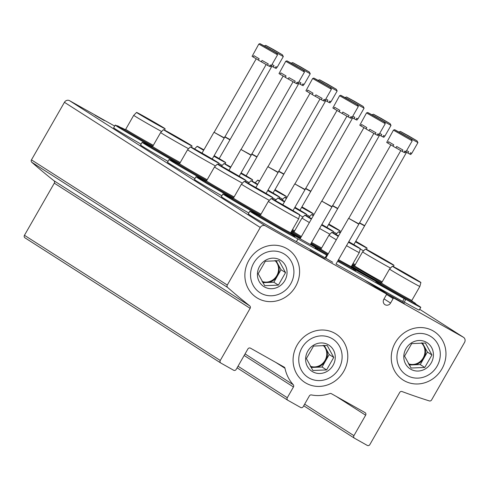 <?xml version="1.0" encoding="UTF-8"?>
<svg xmlns="http://www.w3.org/2000/svg" width="489" height="489" viewBox="0 0 489 489"><rect width="100%" height="100%" fill="white"/><g stroke="black" fill="none" stroke-linecap="round" stroke-linejoin="round"><path stroke-width="0.73" d="M365.638 415.204A1.962 1.828 -57.4 0 0 365.026 412.606L331.353 393.663A1.962 1.828 -57.4 0 0 329.892 393.547A38.105 35.41 -57.4 0 1 311.414 394.935A1.962 1.828 -57.4 0 0 309.36 395.931L303.211 406.671A1.962 1.828 -57.4 0 1 300.643 407.484L287.911 400.32A1.962 1.828 -57.4 0 1 287.3 397.722L293.449 386.982A1.962 1.828 -57.4 0 0 293.259 384.721A38.105 35.41 -57.4 0 1 284.989 368.29A1.962 1.828 -57.4 0 0 284.14 367.105L250.466 348.162A1.962 1.828 -57.4 0 0 247.899 348.969L236.187 369.421A1.962 1.828 -57.4 0 1 233.62 370.234L220.894 363.07A1.962 1.828 -57.4 0 1 220.276 360.472L250.136 308.333A1.962 1.828 -57.4 0 0 249.745 305.882A648.231 602.289 -57.4 0 1 227.617 287.446A1.962 1.828 -57.4 0 1 227.287 285.05L260.258 227.483A3.93 3.649 -57.4 0 1 265.393 225.863L386.121 293.779A0.789 0.727 -57.4 0 1 386.365 294.818L383.828 299.256A4.163 3.869 -57.4 0 0 384.959 304.659A4.163 3.869 -57.4 0 0 390.577 303.046L393.119 298.614A0.789 0.727 -57.4 0 1 394.146 298.29L463.321 337.208A3.93 3.649 -57.4 0 1 464.55 342.404L431.579 399.971A1.962 1.828 -57.4 0 1 429.336 400.919A648.231 602.289 -57.4 0 1 402.025 391.542A1.962 1.828 -57.4 0 0 399.696 392.465L369.837 444.605A1.962 1.828 -57.4 0 1 367.27 445.412L354.543 438.254A1.962 1.828 -57.4 0 1 353.926 435.656L365.638 415.204L336.255 396.42M220.735 362.966L25.067 237.892A1.962 1.828 -57.4 0 1 24.45 235.295L54.31 183.155A1.962 1.828 -57.4 0 0 53.918 180.704A648.231 602.289 -57.4 0 1 31.791 162.269A1.962 1.828 -57.4 0 1 31.461 159.872L64.432 102.305A3.93 3.649 -57.4 0 1 69.566 100.685L114.664 126.058M332.716 262.287L325.766 258.186L332.716 262.287M310.075 250.435L324.91 258.858L310.075 250.435M95.019 115.19L104.34 120.569L95 115.227M389.629 295.191L404.458 303.608L389.629 295.191M395.289 342.648A28.796 26.754 -57.4 0 1 442.661 340.692A28.796 26.754 -57.4 0 1 417.881 383.963A28.796 26.754 -57.4 0 1 395.289 342.648M248.907 260.307A28.796 26.754 -57.4 0 1 296.285 258.351A28.796 26.754 -57.4 0 1 271.505 301.621A28.796 26.754 -57.4 0 1 248.907 260.307M297.11 345.106A28.796 26.754 -57.4 0 1 344.488 343.15A28.796 26.754 -57.4 0 1 319.708 386.42A28.796 26.754 -57.4 0 1 297.11 345.106M124.976 129.493L121.37 127.672L119.939 127.788A23.246 0.452 29.8 0 0 147.348 143.974A23.246 0.452 29.8 0 0 152.128 146.639M120.777 127.543L117.549 125.765L120.38 127.586M120.288 127.617A28.68 0.556 29.8 0 0 115.221 125.092A28.68 0.556 29.8 0 0 151.957 146.688M115.221 125.092L113.656 127.818A28.68 0.556 29.8 0 0 141.083 144.157M222.232 165.368A17.482 0.336 -150.2 0 1 218.864 163.534M214.158 155.649A16.43 0.318 -150.2 0 1 225.68 162.605A16.43 0.318 -150.2 0 1 216.541 157.715A16.43 0.318 -150.2 0 1 213.846 156.187M203.638 150.294A16.43 0.318 -150.2 0 1 197.171 146.278A16.43 0.318 -150.2 0 1 203.907 149.83M214.121 155.71L222.562 160.826L213.882 156.125M203.681 150.215L200.282 148.063L203.864 149.903M274.959 189.701L283.149 194.671L274.72 190.117M274.995 189.64A16.43 0.318 -150.2 0 1 286.267 196.45A16.43 0.318 -150.2 0 1 277.129 191.56A16.43 0.318 -150.2 0 1 274.684 190.178M259.463 181.278A16.43 0.318 -150.2 0 1 257.752 180.123A16.43 0.318 -150.2 0 1 259.616 181.016M282.813 199.212A17.482 0.336 -150.2 0 1 279.445 197.379M154.842 123.155L139.701 114.218L158.827 124.97L161.981 126.981L154.842 123.155M155.96 123.87A16.43 0.318 -150.2 0 1 136.584 112.433A16.43 0.318 -150.2 0 1 151.003 120.318A16.43 0.318 -150.2 0 1 165.099 128.76A16.43 0.318 -150.2 0 1 155.96 123.87M161.651 131.523A17.482 0.336 -150.2 0 1 154.335 127.488A17.482 0.336 -150.2 0 1 133.717 115.318A17.482 0.336 -150.2 0 1 133.723 115.318L125.716 129.292A17.482 0.336 -150.2 0 1 125.722 129.285M153.32 145.319A17.482 0.336 -150.2 0 1 146.333 141.462A17.482 0.336 -150.2 0 1 125.716 129.292L124.328 129.664M151.902 146.706L148.295 144.885L146.865 145.001A23.246 0.452 29.8 0 0 174.273 161.187A23.246 0.452 29.8 0 0 179.053 163.852M147.702 144.75L144.475 142.977L147.305 144.799M147.213 144.823A28.68 0.556 29.8 0 0 142.146 142.305A28.68 0.556 29.8 0 0 178.882 163.901M142.146 142.305L140.581 145.031A28.68 0.556 29.8 0 0 168.008 161.37M249.158 182.574A17.482 0.336 -150.2 0 1 245.79 180.747M241.083 172.862A16.43 0.318 -150.2 0 1 252.611 179.818A16.43 0.318 -150.2 0 1 243.467 174.928A16.43 0.318 -150.2 0 1 240.771 173.399M230.563 167.507A16.43 0.318 -150.2 0 1 224.096 163.491A16.43 0.318 -150.2 0 1 230.832 167.042M241.046 172.923L249.494 178.039L240.808 173.338M230.612 167.427L227.208 165.276L230.79 167.116M301.884 206.914L310.075 211.884L301.646 207.33M301.921 206.853A16.43 0.318 -150.2 0 1 313.192 213.662A16.43 0.318 -150.2 0 1 304.054 208.772A16.43 0.318 -150.2 0 1 301.609 207.391M286.389 198.491A16.43 0.318 -150.2 0 1 284.677 197.336A16.43 0.318 -150.2 0 1 286.542 198.222M309.739 216.425A17.482 0.336 -150.2 0 1 306.371 214.592M181.767 140.367L166.627 131.431L185.753 142.183L188.907 144.194L181.767 140.367M182.886 141.083A16.43 0.318 -150.2 0 1 163.509 129.64A16.43 0.318 -150.2 0 1 177.929 137.531A16.43 0.318 -150.2 0 1 192.024 145.973A16.43 0.318 -150.2 0 1 182.886 141.083M188.577 148.729A17.482 0.336 -150.2 0 1 181.26 144.701A17.482 0.336 -150.2 0 1 160.649 132.531A17.482 0.336 -150.2 0 1 160.649 132.525L152.641 146.504A17.482 0.336 -150.2 0 1 152.647 146.498M180.245 162.531A17.482 0.336 -150.2 0 1 173.259 158.674A17.482 0.336 -150.2 0 1 152.641 146.504L151.254 146.877M178.827 163.913L175.227 162.097L173.791 162.214A23.246 0.452 29.8 0 0 201.199 178.399A23.246 0.452 29.8 0 0 205.979 181.064M174.628 161.963L171.401 160.19L174.231 162.012M174.139 162.036A28.68 0.556 29.8 0 0 169.072 159.518A28.68 0.556 29.8 0 0 205.808 181.113M169.072 159.518L167.507 162.244A28.68 0.556 29.8 0 0 194.934 178.583M276.083 199.787A17.482 0.336 -150.2 0 1 272.715 197.953M268.009 190.068A16.43 0.318 -150.2 0 1 279.537 197.03A16.43 0.318 -150.2 0 1 270.399 192.14A16.43 0.318 -150.2 0 1 267.697 190.612M257.495 184.72A16.43 0.318 -150.2 0 1 251.022 180.698A16.43 0.318 -150.2 0 1 257.758 184.249M267.972 190.129L276.419 195.245L267.734 190.551M257.538 184.64L254.133 182.489L257.715 184.329M328.81 224.127L337 229.09L328.571 224.543M328.846 224.066A16.43 0.318 -150.2 0 1 340.118 230.875A16.43 0.318 -150.2 0 1 330.98 225.985A16.43 0.318 -150.2 0 1 328.541 224.604M313.315 215.704A16.43 0.318 -150.2 0 1 311.603 214.543A16.43 0.318 -150.2 0 1 313.467 215.435M336.664 233.632A17.482 0.336 -150.2 0 1 333.296 231.798M208.693 157.58L193.552 148.644L212.678 159.396L215.832 161.401L208.693 157.58M209.812 158.295A16.43 0.318 -150.2 0 1 190.441 146.853A16.43 0.318 -150.2 0 1 204.854 154.744A16.43 0.318 -150.2 0 1 218.956 163.185A16.43 0.318 -150.2 0 1 209.812 158.295M215.502 165.942A17.482 0.336 -150.2 0 1 208.192 161.914A17.482 0.336 -150.2 0 1 187.574 149.744A17.482 0.336 -150.2 0 1 187.574 149.738L190.441 146.853M207.171 179.744A17.482 0.336 -150.2 0 1 200.184 175.887A17.482 0.336 -150.2 0 1 179.567 163.717A17.482 0.336 -150.2 0 1 179.573 163.711L178.179 164.09M205.753 181.126L202.153 179.304L200.716 179.426A23.246 0.452 29.8 0 0 228.125 195.606A23.246 0.452 29.8 0 0 232.905 198.277M352.208 264.934A23.246 0.452 29.8 0 0 354.073 265.967M291.627 231.089A23.246 0.452 29.8 0 0 293.492 232.122M352.153 265.038A28.68 0.556 29.8 0 0 353.895 266.016M201.554 179.176L198.326 177.403L201.156 179.225M201.071 179.249A28.68 0.556 29.8 0 0 195.997 176.725A28.68 0.556 29.8 0 0 232.733 198.326M291.566 231.199L293.296 232.177M195.997 176.725L194.439 179.457A28.68 0.556 29.8 0 0 221.859 195.796M294.684 230.802A17.482 0.336 -150.2 0 1 292.477 229.604M303.009 217A17.482 0.336 -150.2 0 1 299.641 215.166M294.934 207.281A16.43 0.318 -150.2 0 1 306.462 214.243A16.43 0.318 -150.2 0 1 297.324 209.353A16.43 0.318 -150.2 0 1 294.623 207.825M284.421 201.933A16.43 0.318 -150.2 0 1 277.948 197.911A16.43 0.318 -150.2 0 1 284.684 201.462M294.898 207.342L303.345 212.458L294.659 207.764M284.464 201.853L281.065 199.701L284.641 201.541M355.741 241.34L363.926 246.303L355.497 241.755M355.772 241.279A16.43 0.318 -150.2 0 1 367.043 248.088A16.43 0.318 -150.2 0 1 357.905 243.198A16.43 0.318 -150.2 0 1 355.466 241.817M340.24 232.917A16.43 0.318 -150.2 0 1 338.529 231.755A16.43 0.318 -150.2 0 1 340.393 232.648M363.59 250.845A17.482 0.336 -150.2 0 1 360.222 249.011M355.265 264.647A17.482 0.336 -150.2 0 1 353.058 263.449M235.619 174.793L220.478 165.857L239.604 176.602L242.764 178.613L235.619 174.793M236.737 175.508A16.43 0.318 -150.2 0 1 217.367 164.066A16.43 0.318 -150.2 0 1 231.78 171.957A16.43 0.318 -150.2 0 1 245.881 180.398A16.43 0.318 -150.2 0 1 236.737 175.508M242.428 183.155A17.482 0.336 -150.2 0 1 235.117 179.121A17.482 0.336 -150.2 0 1 214.5 166.951L206.492 180.93A17.482 0.336 -150.2 0 1 206.499 180.924L205.105 181.303M234.097 196.957A17.482 0.336 -150.2 0 1 227.11 193.1A17.482 0.336 -150.2 0 1 206.492 180.93M232.678 198.338L229.078 196.517L227.642 196.639A23.246 0.452 29.8 0 0 255.05 212.819A23.246 0.452 29.8 0 0 259.83 215.49M351.518 266.15A23.246 0.452 29.8 0 0 376.218 280.509A23.246 0.452 29.8 0 0 380.998 283.18M290.931 232.299A23.246 0.452 29.8 0 0 300.533 238.015M310.747 243.901A23.246 0.452 29.8 0 0 315.637 246.664A23.246 0.452 29.8 0 0 320.417 249.335M380.827 283.229A28.68 0.556 29.8 0 1 378.486 281.921L377.013 281.132L378.168 281.884M228.479 196.389L225.252 194.616L228.082 196.437M227.996 196.462A28.68 0.556 29.8 0 0 222.923 193.937A28.68 0.556 29.8 0 0 259.659 215.539M290.704 232.782L299.726 237.856L299.433 238.363M300.435 238.192L299.726 237.856M310.68 244.017L320.222 249.39M351.365 266.902L377.172 281.419M222.923 193.937L221.364 196.664A28.68 0.556 29.8 0 0 248.785 213.008M321.609 248.015A17.482 0.336 -150.2 0 1 314.623 244.158A17.482 0.336 -150.2 0 1 311.585 242.44M301.377 236.548A17.482 0.336 -150.2 0 1 294.005 231.988A17.482 0.336 -150.2 0 1 294.011 231.982L292.618 232.361M329.934 234.213A17.482 0.336 -150.2 0 1 322.624 230.178A17.482 0.336 -150.2 0 1 319.586 228.467M309.384 222.568A17.482 0.336 -150.2 0 1 302.006 218.008L294.005 231.988M321.86 224.494A16.43 0.318 -150.2 0 1 333.388 231.456A16.43 0.318 -150.2 0 1 324.25 226.56A16.43 0.318 -150.2 0 1 321.548 225.038M311.346 219.139A16.43 0.318 -150.2 0 1 304.873 215.123A16.43 0.318 -150.2 0 1 311.609 218.675M321.829 224.555L330.271 229.671L321.585 224.977M311.389 219.066L307.991 216.914L311.566 218.754M383.712 259.69L368.572 250.759L387.698 261.505L390.852 263.516L383.712 259.69M384.831 260.405A16.43 0.318 -150.2 0 1 365.454 248.968A16.43 0.318 -150.2 0 1 379.867 256.859A16.43 0.318 -150.2 0 1 393.969 265.301A16.43 0.318 -150.2 0 1 384.831 260.405M390.515 268.058A17.482 0.336 -150.2 0 1 383.205 264.023A17.482 0.336 -150.2 0 1 362.587 251.853A17.482 0.336 -150.2 0 1 362.594 251.853L354.586 265.833A17.482 0.336 -150.2 0 1 354.592 265.827L353.199 266.205M382.19 281.86A17.482 0.336 -150.2 0 1 375.204 278.003A17.482 0.336 -150.2 0 1 354.586 265.833M262.55 192L247.403 183.063L266.536 193.815L269.69 195.826L262.55 192M263.669 192.715A16.43 0.318 -150.2 0 1 244.292 181.278A16.43 0.318 -150.2 0 1 258.705 189.17A16.43 0.318 -150.2 0 1 272.807 197.611A16.43 0.318 -150.2 0 1 263.669 192.715M269.353 200.368A17.482 0.336 -150.2 0 1 262.043 196.333A17.482 0.336 -150.2 0 1 241.425 184.164L233.424 198.143A17.482 0.336 -150.2 0 1 233.43 198.137L232.03 198.516M261.028 214.17A17.482 0.336 -150.2 0 1 254.035 210.313A17.482 0.336 -150.2 0 1 233.424 198.143M259.604 215.551L256.004 213.73L254.573 213.852A23.246 0.452 29.8 0 0 281.976 230.032A23.246 0.452 29.8 0 0 294.91 236.951L294.433 235.784L290.894 233.467M380.772 283.241L377.166 281.419L375.735 281.542A23.246 0.452 29.8 0 0 403.144 297.722A23.246 0.452 29.8 0 0 416.072 304.641L415.601 303.473L412.056 301.157M320.191 249.396L316.585 247.575L315.154 247.697A23.246 0.452 29.8 0 0 327.465 255.227M337.673 261.114A23.246 0.452 29.8 0 0 342.563 263.877A23.246 0.452 29.8 0 0 355.491 270.796L355.02 269.628L351.475 267.312M416.047 304.25A28.68 0.556 29.8 0 1 420.791 307.349A28.68 0.556 29.8 0 1 405.418 299.134L403.938 298.345L405.729 299.512L404.171 302.239L336.047 263.956M376.084 281.364A28.68 0.556 29.8 0 0 372.685 279.574L355.032 269.647M315.637 247.483L292.581 234.512M255.405 213.601L252.183 211.829L255.007 213.65M254.922 213.675A28.68 0.556 29.8 0 0 249.848 211.15A28.68 0.556 29.8 0 0 270.038 223.345A28.68 0.556 29.8 0 0 297.954 238.925L326.652 255.069L325.087 257.795L325.796 258.131M327.361 255.405L326.652 255.069M337.606 261.23L405.729 299.512M297.954 238.925L296.389 241.652L325.087 257.795M249.848 211.15L248.29 213.876A28.68 0.556 29.8 0 0 268.479 226.071A28.68 0.556 29.8 0 0 296.389 241.652M404.256 302.086A28.68 0.556 29.8 0 0 419.226 310.075L420.791 307.349M348.785 241.707A16.43 0.318 -150.2 0 1 360.314 248.669L359.274 252.599L351.273 266.572A17.482 0.336 -150.2 0 1 351.273 266.572A17.482 0.336 -150.2 0 1 341.548 261.37A17.482 0.336 -150.2 0 1 338.51 259.653M328.302 253.76A17.482 0.336 -150.2 0 1 320.931 249.201A17.482 0.336 -150.2 0 1 320.937 249.194L319.543 249.573M359.274 252.599A17.482 0.336 -150.2 0 1 349.549 247.391A17.482 0.336 -150.2 0 1 346.518 245.674M336.31 239.781A17.482 0.336 -150.2 0 1 328.932 235.221L320.931 249.201M360.314 248.669A16.43 0.318 -150.2 0 1 351.175 243.773A16.43 0.318 -150.2 0 1 348.48 242.251M338.272 236.352A16.43 0.318 -150.2 0 1 331.799 232.336A16.43 0.318 -150.2 0 1 338.541 235.887M348.755 241.768L357.196 246.884L348.51 242.189M338.315 236.279L334.916 234.121L338.492 235.967M410.638 276.902L395.497 267.966L414.623 278.718L417.777 280.729L410.638 276.902M411.756 277.618A16.43 0.318 -150.2 0 1 392.38 266.181A16.43 0.318 -150.2 0 1 406.799 274.072A16.43 0.318 -150.2 0 1 420.895 282.514A16.43 0.318 -150.2 0 1 411.756 277.618M420.895 282.514L419.855 286.444A17.482 0.336 -150.2 0 1 410.13 281.236A17.482 0.336 -150.2 0 1 389.513 269.066A17.482 0.336 -150.2 0 1 389.519 269.066L381.512 283.045A17.482 0.336 -150.2 0 1 381.518 283.039L380.124 283.418M411.854 300.411A17.482 0.336 -150.2 0 1 411.854 300.417A17.482 0.336 -150.2 0 1 402.129 295.215A17.482 0.336 -150.2 0 1 381.512 283.045M289.476 209.213L274.335 200.276L293.461 211.028L296.615 213.039L289.476 209.213M290.594 209.928A16.43 0.318 -150.2 0 1 271.218 198.491A16.43 0.318 -150.2 0 1 285.631 206.382A16.43 0.318 -150.2 0 1 299.733 214.824A16.43 0.318 -150.2 0 1 290.594 209.928M299.733 214.824L298.693 218.754A17.482 0.336 -150.2 0 1 288.968 213.546A17.482 0.336 -150.2 0 1 268.351 201.376L260.35 215.349A17.482 0.336 -150.2 0 1 260.356 215.349L258.956 215.728M298.693 218.754L290.686 232.727A17.482 0.336 -150.2 0 1 290.686 232.727A17.482 0.336 -150.2 0 1 280.967 227.519A17.482 0.336 -150.2 0 1 260.35 215.349M272.177 50.404L283.314 56.541L277.165 67.28L275.912 66.681L275.136 68.044L273.278 67.042L274.06 65.679L271.994 64.536M279.396 53.118L269.097 47.274L279.396 53.118M275.203 67.922L276.175 68.472L276.915 67.189M273.278 67.042L271.022 65.709M271.921 66.235L229.958 139.83L224.689 136.944M229.952 139.512L224.824 136.706M299.109 67.616L310.24 73.753L304.091 84.493L302.838 83.894L302.061 85.257L300.203 84.255L300.986 82.892L298.92 81.749M306.322 70.33L296.022 64.487L306.322 70.33M302.129 85.135L303.107 85.685L303.84 84.401M300.203 84.255L297.948 82.922M298.846 83.448L256.884 157.042L251.615 154.151M256.878 156.724L251.749 153.913M326.035 84.829L337.166 90.966L331.016 101.706L329.769 101.107L328.987 102.47L327.129 101.467L327.911 100.104L325.851 98.961M333.247 87.543L322.948 81.7L333.247 87.543M329.06 102.348L330.032 102.898L330.766 101.614M327.129 101.467L324.873 100.135M325.772 100.661L283.809 174.249L278.541 171.364M283.809 173.937L278.675 171.126M352.96 102.042L364.091 108.179L357.942 118.919L356.695 118.32L355.913 119.683L354.06 118.68L354.837 117.317L352.777 116.174M360.173 104.756L349.879 98.912L360.173 104.756M355.986 119.56L356.958 120.111L357.691 118.827M354.06 118.68L351.799 117.348M352.697 117.873L310.735 191.462L305.466 188.577M310.735 191.15L305.601 188.338M379.886 119.255L391.017 125.392L384.867 136.131L383.62 135.532L382.838 136.896L380.986 135.893L381.762 134.53L379.702 133.381M387.105 121.969L376.805 116.119L387.105 121.969M382.911 136.767L383.883 137.323L384.617 136.04M380.986 135.893L378.724 134.561M379.629 135.08L337.661 208.675L332.392 205.79M337.661 208.363L332.532 205.551M406.811 136.468L417.942 142.605L411.793 153.338L410.546 152.745L409.764 154.108L407.912 153.106L408.694 151.743L406.628 150.594M414.03 139.182L403.731 133.332L414.03 139.182M409.837 153.98L410.809 154.536L411.542 153.253M407.912 153.106L405.65 151.773M406.555 152.293L364.586 225.887L359.317 223.002M364.586 225.576L359.458 222.764M277.563 54.817L271.413 65.557L270.16 64.958L269.384 66.321L267.526 65.318L268.308 63.955L262.049 60.434L261.267 61.797L258.357 60.123L259.139 58.759L253.925 55.667L253.143 57.03L252.086 56.351L258.809 44.083L277.563 54.817L276.67 53.099L268.033 48.014L259.983 43.631L258.809 44.083M273.644 51.394L263.345 45.55L273.644 51.394M269.451 66.198L270.429 66.748L271.163 65.465M267.526 65.318L261.285 61.773M258.394 60.055L253.143 57.03M266.169 64.511L224.207 138.106L213.974 132.244L202.018 153.13M224.2 137.788L213.98 132.244M304.488 72.03L298.339 82.769L297.086 82.17L296.31 83.533L294.451 82.531L295.234 81.168L288.975 77.647L288.198 79.01L285.283 77.329L286.065 75.966L280.851 72.873L280.069 74.236L279.011 73.564L285.735 61.29L304.488 72.03L303.596 70.312L294.959 65.226L286.909 60.844L285.735 61.29M300.57 68.607L290.27 62.763L300.57 68.607M296.377 83.411L297.355 83.961L298.088 82.678M294.451 82.531L288.21 78.986M285.319 77.268L280.069 74.236M293.094 81.724L251.132 155.313L240.9 149.457L228.944 170.343M251.126 155.001L240.906 149.457M331.414 89.242L325.264 99.982L324.018 99.383L323.235 100.746L321.383 99.744L322.159 98.381L315.9 94.86L315.124 96.223L312.208 94.542L312.991 93.179L307.777 90.086L306.994 91.449L305.937 90.777L312.66 78.503L331.414 89.242L330.521 87.519L321.884 82.433L313.834 78.057L312.66 78.503M327.496 85.819L317.196 79.976L327.496 85.819M323.308 100.624L324.28 101.174L325.014 99.89M321.383 99.744L315.136 96.199M312.245 94.481L306.994 91.449M320.02 98.937L278.058 172.525L267.831 166.67L255.869 187.55M278.058 172.214L267.831 166.67M358.339 106.455L352.19 117.195L350.943 116.596L350.161 117.959L348.309 116.957L349.085 115.593L342.832 112.073L342.049 113.436L339.134 111.755L339.916 110.392L334.702 107.299L333.92 108.662L332.862 107.983L339.586 95.716L358.339 106.455L357.447 104.732L348.81 99.646L340.76 95.269L339.586 95.716M354.421 103.032L344.128 97.189L354.421 103.032M350.234 117.831L351.206 118.387L351.939 117.103M348.309 116.957L342.062 113.411M339.17 111.694L333.92 108.662M346.952 116.144L304.983 189.738L294.757 183.882L282.795 204.763M304.983 189.426L294.757 183.882M385.265 123.668L379.116 134.402L377.869 133.809L377.086 135.172L375.234 134.169L376.01 132.806L369.757 129.285L368.975 130.649L366.059 128.968L366.842 127.605L361.628 124.512L360.845 125.875L359.788 125.196L366.518 112.928L385.265 123.668L384.372 121.944L375.735 116.859L367.685 112.482L366.518 112.928M381.353 120.245L371.053 114.395L381.353 120.245M377.16 135.043L378.131 135.6L378.865 134.316M375.234 134.169L368.987 130.624M366.096 128.907L360.845 125.875M373.877 133.356L331.909 206.951L321.683 201.095L300.118 238.748M331.909 206.639L321.683 201.095M412.19 140.881L406.041 151.614L404.794 151.022L404.012 152.385L402.16 151.382L402.942 150.019L396.683 146.498L395.901 147.861L392.985 146.18L393.767 144.817L388.553 141.724L387.777 143.088L386.713 142.409L393.443 130.141L412.19 140.881L411.298 139.157L402.661 134.072L394.611 129.689L393.443 130.141M408.278 137.452L397.979 131.608L408.278 137.452M404.085 152.256L405.057 152.812L405.791 151.529M402.16 151.382L395.913 147.831M393.022 146.119L387.777 143.088M400.803 150.569L358.834 224.164L348.608 218.302L325.766 258.186M358.834 223.846L348.608 218.302M312.905 370.485L306.383 358.553L313.541 346.059L327.22 345.497L333.742 357.428L326.591 369.922L312.905 370.485M327.496 371.145A15.593 14.487 -57.4 0 1 309.684 369.458A15.593 14.487 -57.4 0 1 307.807 351.12A15.593 14.487 -57.4 0 1 331.187 347.001A15.593 14.487 -57.4 0 1 327.496 371.145M309.091 378.028A22.824 21.21 -57.4 0 1 310.093 339.317A22.824 21.21 -57.4 0 1 342.117 357.331A22.824 21.21 -57.4 0 1 309.091 378.028M333.742 357.428L329.219 354.531L324.213 345.368M326.591 369.922L322.062 367.031L329.219 354.531M310.998 367.483L322.062 367.031M310.35 366.42A12.476 11.589 122.6 0 0 315.222 367.312A12.476 11.589 122.6 0 0 325.643 360.784A12.476 11.589 122.6 0 0 325.955 348.565A12.476 11.589 122.6 0 0 323.308 345.356M323.143 345.35A12.476 11.589 -57.4 0 1 325.032 360.393A12.476 11.589 -57.4 0 1 310.24 366.23M264.708 285.686L258.18 273.754L265.338 261.26L279.017 260.692L285.545 272.624L278.388 285.124L264.708 285.686M279.298 286.346A15.593 14.487 -57.4 0 1 261.481 284.653A15.593 14.487 -57.4 0 1 259.604 266.322A15.593 14.487 -57.4 0 1 282.984 262.196A15.593 14.487 -57.4 0 1 279.298 286.346M260.894 293.229A22.824 21.21 -57.4 0 1 261.89 254.518A22.824 21.21 -57.4 0 1 293.913 272.532A22.824 21.21 -57.4 0 1 260.894 293.229M285.545 272.624L281.016 269.732L276.01 260.57M278.388 285.124L273.864 282.226L281.016 269.732M262.795 282.685L273.864 282.226M262.147 281.621A12.476 11.589 122.6 0 0 267.018 282.514A12.476 11.589 122.6 0 0 277.44 275.979A12.476 11.589 122.6 0 0 277.758 263.767A12.476 11.589 122.6 0 0 275.105 260.551M274.94 260.551A12.476 11.589 -57.4 0 1 276.829 275.588A12.476 11.589 -57.4 0 1 262.037 281.432M411.084 368.028L404.556 356.096L411.714 343.602L425.393 343.034L431.921 354.965L424.764 367.465L411.084 368.028M425.674 368.688A15.593 14.487 -57.4 0 1 407.857 367.001A15.593 14.487 -57.4 0 1 405.98 348.663A15.593 14.487 -57.4 0 1 429.36 344.543A15.593 14.487 -57.4 0 1 425.674 368.688M407.27 375.57A22.824 21.21 -57.4 0 1 408.272 336.86A22.824 21.21 -57.4 0 1 440.289 354.873A22.824 21.21 -57.4 0 1 407.27 375.57M431.921 354.965L427.398 352.074L422.386 342.911M424.764 367.465L420.24 364.574L427.398 352.074M409.171 365.026L420.24 364.574M408.529 363.963A12.476 11.589 122.6 0 0 413.401 364.855A12.476 11.589 122.6 0 0 423.816 358.321A12.476 11.589 122.6 0 0 424.134 346.108A12.476 11.589 122.6 0 0 421.481 342.893M421.316 342.893A12.476 11.589 -57.4 0 1 423.205 357.93A12.476 11.589 -57.4 0 1 408.413 363.773M463.321 337.208L419.672 309.305L463.486 337.306M354.378 438.15L303.724 405.772L354.458 438.205M353.926 435.656L304.647 404.152M287.752 400.216L237.098 367.838L287.832 400.271M287.3 397.722L238.021 366.224M293.449 386.982L244.17 355.485M293.259 384.721L245.068 353.914M284.989 368.29L275.772 362.398M220.276 360.472L24.45 235.295M250.136 308.333L54.31 183.155M249.745 305.882L53.918 180.704M227.617 287.446L31.791 162.269M227.287 285.05L31.461 159.872M260.258 227.483L64.432 102.305M265.393 225.863L69.566 100.685M386.121 293.779L364.574 280.008L386.151 293.797M390.577 303.046L384.042 298.877M393.119 298.614L386.475 294.366M394.146 298.29L372.606 284.525M404.201 298.693L402.636 301.42M282.379 54.799L266.468 45.85L282.379 54.799M270.179 49.242L264.451 45.99M309.305 72.011L293.394 63.057L309.305 72.011M297.104 66.455L291.383 63.203M336.23 89.224L320.319 80.269L336.23 89.224M324.036 83.668L318.308 80.416M363.156 106.431L347.251 97.482L363.156 106.431M350.961 100.881L345.234 97.629M390.088 123.644L374.177 114.695L390.088 123.644M377.887 118.093L372.16 114.842M417.013 140.856L401.102 131.908L417.013 140.856M404.813 135.306L399.085 132.054M276.627 53.075L260.716 44.12L276.627 53.075M303.553 70.288L287.642 61.333L303.553 70.288M330.478 87.494L314.568 78.546L330.478 87.494M357.41 104.707L341.499 95.758L357.41 104.707M384.336 121.92L368.425 112.971L384.336 121.92M411.261 139.133L395.35 130.184L411.261 139.133M220.808 363.021L24.982 237.843M117.549 125.765L117.372 126.07M197.171 146.278L194.524 148.943M225.68 162.605L225.307 164.041M257.752 180.123L255.105 182.788M286.267 196.45L285.888 197.886M136.584 112.433L133.723 115.318M165.099 128.76L164.72 130.196M122.091 129.029L121.694 127.971C119.707 126.944 134.75 136.021 147.342 143.039L152.868 146.113M144.475 142.977L144.304 143.283M224.096 163.491L221.45 166.156M252.611 179.818L252.232 181.248M284.677 197.336L282.031 200.001M313.192 213.662L312.813 215.099M163.509 129.64L160.649 132.525M192.024 145.973L191.645 147.403M149.017 146.242L148.619 145.184C146.633 144.157 161.676 153.234 174.267 160.251L179.793 163.326M171.401 160.19L171.229 160.496M251.022 180.698L248.375 183.363M279.537 197.03L279.158 198.461M311.603 214.543L308.956 217.208M340.118 230.875L339.739 232.306M218.956 163.185L218.577 164.616M187.574 149.744L179.567 163.717M175.942 163.454L175.545 162.397C173.558 161.37 188.601 170.441 201.193 177.464L206.719 180.539M198.326 177.403L198.155 177.709M294.225 231.597L292.031 230.38M277.948 197.911L275.301 200.576M306.462 214.243L306.083 215.673M338.529 231.755L335.882 234.42M367.043 248.088L366.664 249.518M354.806 265.441L352.618 264.231M217.367 164.066L214.5 166.951M245.881 180.398L245.502 181.829M202.868 180.667L202.47 179.604C200.484 178.583 215.527 187.654 228.118 194.677L233.644 197.752M225.252 194.616L225.081 194.922M291.352 231.572L300.937 237.312M311.151 243.198L321.151 248.809M293.266 232.183L291.53 231.266M304.873 215.123L302.006 218.008M333.388 231.456L333.009 232.886M365.454 248.968L362.594 251.853M393.969 265.301L393.59 266.731M351.933 265.417L381.738 282.654M353.847 266.028L352.111 265.111M244.292 181.278L241.425 184.164M272.807 197.611L272.428 199.041M229.799 197.88L229.396 196.816C227.409 195.796 242.452 204.867 255.044 211.884L260.57 214.964M252.183 211.829L252.006 212.134M317.306 248.938L316.909 247.874L327.868 254.524M338.076 260.411L354.446 269.378L353.333 269.567M351.273 266.572L351.652 267.96M331.799 232.336L328.932 235.221M392.38 266.181L389.519 269.066M419.855 286.444L411.854 300.417L412.233 301.805M377.887 282.783L377.49 281.719C375.503 280.698 390.546 289.769 403.138 296.786L415.033 303.223L413.914 303.412M271.218 198.491L268.351 201.376M290.692 232.727L291.071 234.115M256.725 215.093L256.322 214.029C254.335 213.008 269.384 222.079 281.976 229.096L293.865 235.533L292.746 235.722M283.314 56.541L282.422 54.823L273.785 49.737L265.735 45.355L264.561 45.807M229.958 139.83L219.206 158.589M310.24 73.753L309.348 72.036L300.711 66.95L292.66 62.568L291.487 63.02M256.884 157.042L246.138 175.802M337.166 90.966L336.273 89.249L327.636 84.163L319.586 79.78L318.412 80.227M283.809 174.249L273.064 193.014M364.091 108.179L363.199 106.455L354.562 101.37L346.512 96.993L345.338 97.439M310.735 191.462L299.989 210.227M391.017 125.392L390.124 123.668L381.487 118.582L373.437 114.206L372.27 114.652M337.661 208.675L326.915 227.44M417.942 142.605L417.05 140.881L408.413 135.795L400.363 131.413L399.195 131.865M364.586 225.887L353.84 244.653M224.207 138.106L212.226 159.023M256.23 58.778L214.249 132.085M251.132 155.313L239.152 176.229M283.162 75.991L241.175 149.298M278.058 172.525L266.077 193.442M310.087 93.203L268.1 166.511M304.983 189.738L293.003 210.655M337.013 110.416L295.026 183.723M331.909 206.951L310.387 244.531M363.938 127.629L321.951 200.936M358.834 224.164L335.998 264.042M390.864 144.836L348.877 218.149"/></g></svg>
